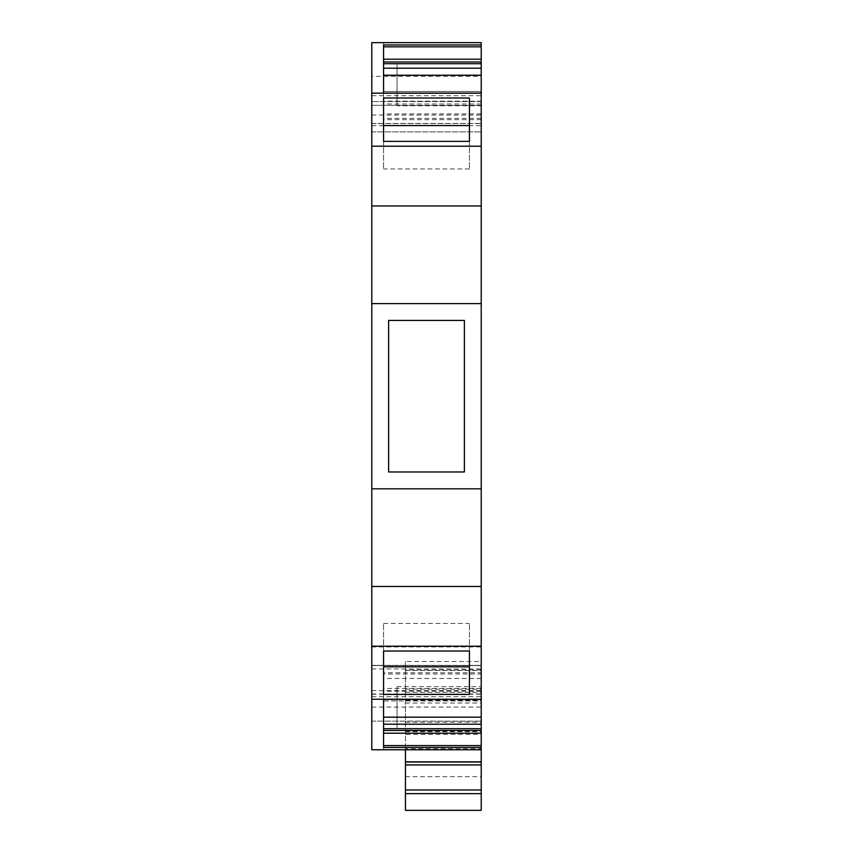<?xml version="1.0" encoding="UTF-8"?>
<svg xmlns="http://www.w3.org/2000/svg" width="853" height="853" viewBox="0 0 853 853"><rect width="100%" height="100%" fill="white"/><g stroke="black" fill="none" stroke-linecap="round" stroke-linejoin="round"><path stroke-width="0.64" stroke-dasharray="4.26 3.2" d="M371.78 488.801L481.22 488.801M371.78 303.604L481.22 303.604M481.22 669.925L405.452 669.925L405.452 749.766L371.78 749.766L371.78 101.571L371.78 105.324L481.22 105.324L481.22 101.571L481.22 810.35L405.452 810.35L405.452 748.753L481.22 748.753M371.78 93.158L371.78 123.461L481.22 123.461L371.78 123.461L371.78 665.585L371.78 93.158M371.78 76.322L371.78 42.65L481.22 42.65L383.573 42.65L481.22 42.65L481.22 131.884L481.22 105.324L371.78 105.324L371.78 76.322L481.22 76.322M481.22 749.766L481.22 700.942L383.573 700.942L383.573 716.936L383.573 700.942L481.22 700.942L481.22 716.936L383.573 716.936L383.573 749.766L383.573 716.936L481.22 716.936L481.22 749.766L405.452 749.766M481.22 699.257L481.22 668.955L481.22 699.257L371.78 699.257M481.22 101.571L371.78 101.571L481.22 101.571M481.22 75.48L481.22 42.65L481.22 91.474L481.22 75.48L383.573 75.48L383.573 42.65L383.573 91.474L383.573 75.48L481.22 75.48M371.78 95.696L481.22 95.696L481.22 665.585L481.22 93.084L383.573 93.158M481.22 95.696L481.22 93.393L383.573 93.425L383.573 101.208L481.22 101.208M481.22 672.761L481.22 699.332L481.22 672.761L383.573 672.761L383.573 673.998L481.22 673.998M481.22 63.698L481.22 105.783L481.22 63.698L397.04 63.698L397.04 105.783L481.22 105.783M481.22 686.633L481.22 728.718L481.22 686.633L397.04 686.633L397.04 728.718L481.22 728.718M464.384 471.965L464.384 320.44L388.616 320.44L388.616 471.965L464.384 471.965M371.78 696.709L481.22 696.709M481.22 691.207L383.573 691.207L383.573 699.257M371.78 668.955L481.22 668.955M371.78 586.459L481.22 586.459M371.78 205.957L481.22 205.957M481.22 665.585L371.78 665.585L481.22 665.585M371.78 131.884L481.22 131.884L371.78 131.884M371.78 123.568L481.22 123.568M371.78 646.958L481.22 646.958M371.78 707.073L481.22 707.073M371.78 721.137L481.22 721.137L371.78 721.137M371.78 665.361L481.22 665.361L371.78 665.361M405.452 748.753L405.452 734.444L481.22 734.444M405.452 734.444L405.452 661.501L481.22 661.501M405.452 669.925L405.452 661.501M405.452 689.149L481.22 689.149M481.22 91.474L383.573 91.474L481.22 91.474M383.573 44.964L383.573 75.235M481.22 119.655L383.573 119.655L383.573 93.084M481.22 118.418L383.573 118.418L383.573 101.208M383.573 119.655L383.573 118.418M481.22 113.939L383.573 113.939M481.22 103.97L383.573 103.97M481.22 688.446L383.573 688.446L383.573 673.998M383.573 691.207L383.573 688.446M481.22 678.476L383.573 678.476M383.573 699.332L383.573 672.761M383.573 747.441L383.573 717.181M397.04 105.783L397.04 63.698M397.04 728.718L397.04 686.633M469.427 694.427L469.427 666.843M469.427 651.031L469.427 623.447L469.427 651.031M383.573 651.031L383.573 623.447L383.573 651.031M383.573 623.447L469.427 623.447M383.573 97.988L383.573 125.572M383.573 141.374L383.573 168.958L383.573 141.374M469.427 141.374L469.427 168.958L469.427 141.374M469.427 168.958L383.573 168.958M383.573 699.023L481.22 699.023M371.78 115.048L481.22 115.048M371.78 125.647L481.22 125.647M371.78 694.203L481.22 694.203M371.78 693.99L481.22 693.99M371.78 690.621L481.22 690.621M405.452 692.412L481.22 692.412M405.452 776.678L481.22 776.678M405.452 703.032L481.22 703.032M405.452 670.469L481.22 670.469M405.452 699.886L481.22 699.886M405.452 722.235L481.22 722.235M405.452 731.192L481.22 731.192M405.452 730.968L481.22 730.968M405.452 700.484L481.22 700.484M383.573 698.991L481.22 698.991M371.78 42.65L481.22 42.65M405.452 731.671L481.22 731.671"/><path stroke-width="1.28" d="M405.452 749.766L405.452 761.836L481.22 761.836L481.22 749.766L371.78 749.766L371.78 488.801L481.22 488.801L481.22 42.65L371.78 42.65L371.78 93.158L481.22 93.158M371.78 488.801L371.78 93.158M464.384 471.965L464.384 320.44L388.616 320.44L388.616 471.965L464.384 471.965M371.78 586.459L481.22 586.459L481.22 488.801M481.22 749.766L481.22 586.459M481.22 761.836L481.22 810.35L405.452 810.35L405.452 761.996L481.22 761.996M371.78 303.604L481.22 303.604M383.573 699.257L383.573 747.441L481.22 747.441M371.78 699.257L481.22 699.257M371.78 646.201L481.22 646.201M383.573 694.427L469.427 694.427L469.427 651.031L383.573 651.031L383.573 694.427L383.573 666.843L469.427 666.843L469.427 651.031M371.78 205.957L481.22 205.957M371.78 146.204L481.22 146.204M469.427 97.988L383.573 97.988L383.573 141.374L469.427 141.374L469.427 97.988L469.427 125.572L383.573 125.572L383.573 141.374M383.573 93.158L383.573 44.964L481.22 44.964M481.22 59.209L383.573 59.209M481.22 61.96L383.573 61.96M481.22 63.719L383.573 63.719M481.22 68.197L383.573 68.197M481.22 75.235L383.573 75.235L383.573 93.084L481.22 93.084M481.22 717.181L383.573 717.181L383.573 699.332L481.22 699.332M481.22 724.208L383.573 724.208M481.22 728.697L383.573 728.697M481.22 730.456L383.573 730.456M481.22 733.207L383.573 733.207M383.573 651.031L383.573 666.843M469.427 141.374L469.427 125.572M405.452 764.938L481.22 764.938M405.452 789.963L481.22 789.963M405.452 793.653L481.22 793.653M383.573 46.83L481.22 46.83M383.573 745.586L481.22 745.586"/></g></svg>
